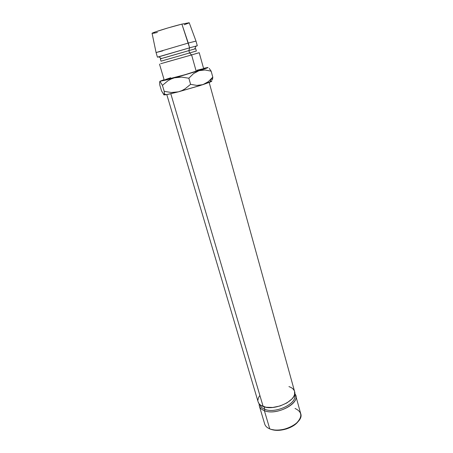 <?xml version="1.0" encoding="UTF-8"?>
<svg xmlns="http://www.w3.org/2000/svg" width="453" height="453" viewBox="0 0 453 453"><rect width="100%" height="100%" fill="white"/><g stroke="black" fill="none" stroke-linecap="round" stroke-linejoin="round"><path stroke-width="0.68" d="M259.359 406.047L264.694 423.991C265.35 426.109 267.038 427.74 269.756 428.872L264.382 410.678C261.664 409.62 259.994 408.074 259.359 406.047L259.167 403.85C258.935 406.902 260.673 409.178 264.382 410.678L264.818 409.314C262.123 408.266 260.509 406.726 259.982 404.688M259.971 404.682L260.045 404.92C260.639 406.851 262.23 408.312 264.818 409.314L264.082 406.805L264.818 409.314C275.667 414.042 297.842 403.21 294.552 395.027L294.484 394.784C298.221 402.955 275.82 414.11 264.818 409.314L264.382 410.678L269.756 428.872C281.188 434.234 304.28 422.689 300.713 413.663L295.724 395.616C299.201 404.263 275.815 415.695 264.382 410.678C277.27 416.301 302.536 401.783 294.727 393.651L295.724 395.616M166.806 94.592L258.136 401.919C258.759 403.929 260.43 405.458 263.148 406.494L170.804 93.737L263.148 406.494C274.575 411.432 298.034 400.022 294.58 391.466L209.173 82.446M159.484 64.094L164.218 80.068C163.499 80.742 184.173 75.13 196.223 71.359L191.613 54.938L166.098 62.146M160.679 63.726L191.613 54.938L189.552 52.967L162.066 60.861M164.773 57.627L188.89 50.606L160.334 58.85L161.013 61.161L189.552 52.967L188.89 50.606L189.614 47.82L158.601 56.789C157.015 57.282 157.055 57.305 158.726 56.863L189.614 47.82L188.272 43.052L156.059 52.542L188.272 43.052L181.891 24.117C170.169 27.01 150.696 33.08 152.089 33.38L156.07 52.531M165.436 59.892L161.013 61.161M162.786 50.849L156.07 52.548L157.434 57.174M211.704 81.257L200.3 85.492L178.442 91.829L171.387 92.508L164.218 91.359L162.434 85.362L167.893 80.815L170.985 79.077L174.365 77.837L177.876 77.186L181.506 77.089L188.85 78.216L193.561 73.584L199.037 70.668L174.365 77.837L181.506 77.089L188.85 78.216L193.561 73.584L199.037 70.668C206.087 68.46 208.98 67.401 207.723 67.486L203.561 68.375L208.046 67.486L205.198 68.675L183.912 75.164L166.421 79.943L159.852 81.297L164.105 79.688L159.937 81.364L162.434 85.362L167.893 80.815L170.985 79.077L174.365 77.837L159.937 81.364L162.434 85.362L164.218 91.359L164.371 94.009L163.901 94.887L165.974 94.745L178.442 91.829L168.459 94.258L163.98 94.915L161.517 90.832L159.801 85.09L159.598 82.412L159.937 81.364L159.598 82.412L159.801 85.09L161.517 90.832L163.98 94.915M189.167 22.803L181.891 24.117L189.614 47.82L188.89 50.606L189.552 52.967L191.613 54.938L196.223 71.359L203.669 68.754L185.249 74.637L164.229 80.079M202.842 68.822L196.976 70.226M170.679 77.769L165.464 79.496M195.99 41.081L189.212 22.735L181.891 24.117L167.746 27.995L155.419 31.891L152.378 33.42M153.374 33.301L157.389 32.446M184.224 24.751L188.556 23.143M197.253 45.77L189.614 47.82L197.293 45.747L196.002 41.087L188.272 43.052L195.996 41.098M197.293 45.747L196.03 46.166M195.317 51.325L189.552 52.967L196.364 51.019L195.719 48.703L188.89 50.606L194.643 48.986L196.092 46.036M203.669 68.754L199.218 52.701L191.613 54.938L198.012 53.024M209.229 68.454L211.155 71.166L209.229 68.454M212.378 79.949L212.791 77.146L211.155 71.166L205.062 69.994L199.037 70.668L205.062 69.994L211.155 71.166L212.791 77.146L211.981 78.109L208.289 81.687L202.944 84.637L196.896 85.419L190.594 84.337L184.96 88.907L181.829 90.623L178.442 91.829L202.944 84.637L209.96 82.129C211.721 81.393 212.214 81.019 211.443 80.996L210.713 81.047M212.678 78.403L212.791 77.146L208.289 81.687L202.944 84.637L196.896 85.419L190.594 84.337L184.96 88.907L181.829 90.623L178.442 91.829L171.387 92.508L164.218 91.359L164.258 94.722M188.85 78.216L190.594 84.337L188.85 78.216M294.563 391.42L294.541 394.597L293.601 396.76L291.981 398.929L286.925 402.927L280.152 405.945L272.763 407.462L265.968 407.247L260.86 405.356L259.195 403.883L258.204 402.134M257.916 400.186L258.329 398.113L259.416 395.996M288.94 386.585L291.29 387.604L293.091 388.963L294.263 390.622M297.666 422.105L292.972 425.996L286.653 428.878L279.728 430.265L276.398 430.322L271.506 429.455M295.033 408.453C302.355 411.885 302.695 416.93 296.052 423.583C289.308 429.268 276.692 431.783 269.756 428.872M271.506 429.461C279.133 432.236 292.836 428.306 297.831 421.913M158.601 56.789L161.398 58.522M165.974 94.745L164.377 93.777M209.96 82.129L211.981 78.109"/></g></svg>
